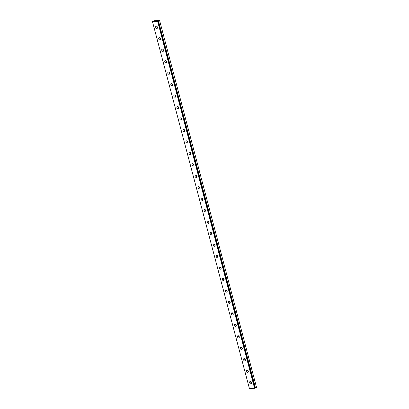 <?xml version="1.0" encoding="UTF-8"?>
<svg xmlns="http://www.w3.org/2000/svg" width="409" height="409" viewBox="0 0 409 409"><rect width="100%" height="100%" fill="white"/><g stroke="black" fill="none" stroke-linecap="round" stroke-linejoin="round"><path stroke-width="0.61" d="M251.336 382.517A0.711 0.496 62.4 0 1 251.116 382.098M157.439 27.132A0.711 0.496 62.4 0 1 157.22 26.713M160.466 38.594A0.711 0.496 62.4 0 1 160.251 38.18M163.498 50.062A0.711 0.496 62.4 0 1 163.278 49.642M166.524 61.524A0.711 0.496 62.4 0 1 166.305 61.105M169.556 72.986A0.711 0.496 62.4 0 1 169.336 72.572M172.583 84.453A0.711 0.496 62.4 0 1 172.363 84.034M175.614 95.916A0.711 0.496 62.4 0 1 175.395 95.502M178.641 107.383A0.711 0.496 62.4 0 1 178.421 106.964M181.668 118.845A0.711 0.496 62.4 0 1 181.453 118.426M184.699 130.307A0.711 0.496 62.4 0 1 184.479 129.893M187.726 141.775A0.711 0.496 62.4 0 1 187.511 141.356M190.758 153.237A0.711 0.496 62.4 0 1 190.538 152.818M193.784 164.699A0.711 0.496 62.4 0 1 193.569 164.285M196.816 176.167A0.711 0.496 62.4 0 1 196.596 175.747M199.843 187.629A0.711 0.496 62.4 0 1 199.623 187.21M202.874 199.091A0.711 0.496 62.4 0 1 202.654 198.677M205.901 210.558A0.711 0.496 62.4 0 1 205.681 210.139M208.933 222.021A0.711 0.496 62.4 0 1 208.713 221.601M211.959 233.483A0.711 0.496 62.4 0 1 211.739 233.069M214.986 244.95A0.711 0.496 62.4 0 1 214.771 244.531M218.017 256.412A0.711 0.496 62.4 0 1 217.798 255.998M221.044 267.88A0.711 0.496 62.4 0 1 220.829 267.46M224.076 279.342A0.711 0.496 62.4 0 1 223.856 278.923M227.102 290.804A0.711 0.496 62.4 0 1 226.888 290.39M230.134 302.271A0.711 0.496 62.4 0 1 229.914 301.852M233.161 313.734A0.711 0.496 62.4 0 1 232.941 313.314M236.192 325.196A0.711 0.496 62.4 0 1 235.973 324.782M239.219 336.663A0.711 0.496 62.4 0 1 238.999 336.244M242.251 348.125A0.711 0.496 62.4 0 1 242.031 347.706M245.277 359.588A0.711 0.496 62.4 0 1 245.057 359.174M248.304 371.055A0.711 0.496 62.4 0 1 248.089 370.636M254.971 388.136L158.027 21.268L158.482 21.058L255.467 387.89L256.52 387.333L159.597 20.486L154.413 20.695L152.48 21.667L158.038 21.304L254.976 388.136L254.587 388.305L249.403 388.514L152.48 21.667M254.96 388.09L255.41 387.906M249.597 382.737A1.217 0.849 -117.6 0 0 251.049 383.775A1.217 0.849 -117.6 0 0 251.377 382.655A1.217 0.849 -117.6 0 0 249.925 381.617A1.217 0.849 -117.6 0 0 249.597 382.737M250.702 381.699A1.217 0.849 -117.6 0 0 250.748 382.134A1.217 0.849 -117.6 0 0 251.428 383.085M155.696 27.352A1.217 0.849 -117.6 0 0 157.153 28.39A1.217 0.849 -117.6 0 0 157.48 27.27A1.217 0.849 -117.6 0 0 156.028 26.232A1.217 0.849 -117.6 0 0 155.696 27.352M156.805 26.314A1.217 0.849 -117.6 0 0 156.851 26.749A1.217 0.849 -117.6 0 0 157.531 27.7M158.728 38.814A1.217 0.849 -117.6 0 0 160.18 39.852A1.217 0.849 -117.6 0 0 160.507 38.732A1.217 0.849 -117.6 0 0 159.055 37.694A1.217 0.849 -117.6 0 0 158.728 38.814M159.832 37.781A1.217 0.849 -117.6 0 0 159.883 38.211A1.217 0.849 -117.6 0 0 160.558 39.167M161.754 50.281A1.217 0.849 -117.6 0 0 163.211 51.314A1.217 0.849 -117.6 0 0 163.539 50.195A1.217 0.849 -117.6 0 0 162.082 49.162A1.217 0.849 -117.6 0 0 161.754 50.281M162.864 49.244A1.217 0.849 -117.6 0 0 162.91 49.678A1.217 0.849 -117.6 0 0 163.585 50.629M164.786 61.744A1.217 0.849 -117.6 0 0 166.238 62.781A1.217 0.849 -117.6 0 0 166.565 61.662A1.217 0.849 -117.6 0 0 165.113 60.624A1.217 0.849 -117.6 0 0 164.786 61.744M165.89 60.706A1.217 0.849 -117.6 0 0 165.942 61.14A1.217 0.849 -117.6 0 0 166.616 62.091M167.813 73.211A1.217 0.849 -117.6 0 0 169.27 74.244A1.217 0.849 -117.6 0 0 169.597 73.124A1.217 0.849 -117.6 0 0 168.14 72.091A1.217 0.849 -117.6 0 0 167.813 73.211M168.922 72.173A1.217 0.849 -117.6 0 0 168.968 72.603A1.217 0.849 -117.6 0 0 169.643 73.559M170.844 84.673A1.217 0.849 -117.6 0 0 172.296 85.706A1.217 0.849 -117.6 0 0 172.624 84.586A1.217 0.849 -117.6 0 0 171.172 83.554A1.217 0.849 -117.6 0 0 170.844 84.673M171.949 83.635A1.217 0.849 -117.6 0 0 172 84.07A1.217 0.849 -117.6 0 0 172.675 85.021M173.871 96.135A1.217 0.849 -117.6 0 0 175.328 97.173A1.217 0.849 -117.6 0 0 175.655 96.054A1.217 0.849 -117.6 0 0 174.198 95.016A1.217 0.849 -117.6 0 0 173.871 96.135M174.98 95.098A1.217 0.849 -117.6 0 0 175.026 95.532A1.217 0.849 -117.6 0 0 175.701 96.488M176.903 107.603A1.217 0.849 -117.6 0 0 178.355 108.636A1.217 0.849 -117.6 0 0 178.682 107.516A1.217 0.849 -117.6 0 0 177.23 106.483A1.217 0.849 -117.6 0 0 176.903 107.603M178.007 106.565A1.217 0.849 -117.6 0 0 178.053 107A1.217 0.849 -117.6 0 0 178.733 107.95M179.929 119.065A1.217 0.849 -117.6 0 0 181.386 120.098A1.217 0.849 -117.6 0 0 181.714 118.978A1.217 0.849 -117.6 0 0 180.257 117.945A1.217 0.849 -117.6 0 0 179.929 119.065M181.034 118.027A1.217 0.849 -117.6 0 0 181.085 118.462A1.217 0.849 -117.6 0 0 181.76 119.413M182.961 130.527A1.217 0.849 -117.6 0 0 184.413 131.565A1.217 0.849 -117.6 0 0 184.74 130.445A1.217 0.849 -117.6 0 0 183.288 129.408A1.217 0.849 -117.6 0 0 182.961 130.527M184.065 129.489A1.217 0.849 -117.6 0 0 184.111 129.924A1.217 0.849 -117.6 0 0 184.791 130.88M185.988 141.995A1.217 0.849 -117.6 0 0 187.44 143.027A1.217 0.849 -117.6 0 0 187.772 141.908A1.217 0.849 -117.6 0 0 186.315 140.875A1.217 0.849 -117.6 0 0 185.988 141.995M187.092 140.957A1.217 0.849 -117.6 0 0 187.143 141.391A1.217 0.849 -117.6 0 0 187.818 142.342M189.014 153.457A1.217 0.849 -117.6 0 0 190.471 154.495A1.217 0.849 -117.6 0 0 190.798 153.375A1.217 0.849 -117.6 0 0 189.347 152.337A1.217 0.849 -117.6 0 0 189.014 153.457M190.124 152.419A1.217 0.849 -117.6 0 0 190.17 152.854A1.217 0.849 -117.6 0 0 190.85 153.804M192.046 164.919A1.217 0.849 -117.6 0 0 193.498 165.957A1.217 0.849 -117.6 0 0 193.83 164.837A1.217 0.849 -117.6 0 0 192.373 163.799A1.217 0.849 -117.6 0 0 192.046 164.919M193.15 163.886A1.217 0.849 -117.6 0 0 193.201 164.316A1.217 0.849 -117.6 0 0 193.876 165.272M195.073 176.386A1.217 0.849 -117.6 0 0 196.53 177.419A1.217 0.849 -117.6 0 0 196.857 176.299A1.217 0.849 -117.6 0 0 195.405 175.267A1.217 0.849 -117.6 0 0 195.073 176.386M196.182 175.349A1.217 0.849 -117.6 0 0 196.228 175.783A1.217 0.849 -117.6 0 0 196.903 176.734M198.104 187.849A1.217 0.849 -117.6 0 0 199.556 188.886A1.217 0.849 -117.6 0 0 199.883 187.767A1.217 0.849 -117.6 0 0 198.431 186.729A1.217 0.849 -117.6 0 0 198.104 187.849M199.209 186.811A1.217 0.849 -117.6 0 0 199.26 187.245A1.217 0.849 -117.6 0 0 199.935 188.196M201.131 199.311A1.217 0.849 -117.6 0 0 202.588 200.349A1.217 0.849 -117.6 0 0 202.915 199.229A1.217 0.849 -117.6 0 0 201.458 198.191A1.217 0.849 -117.6 0 0 201.131 199.311M202.24 198.278A1.217 0.849 -117.6 0 0 202.286 198.708A1.217 0.849 -117.6 0 0 202.961 199.664M204.163 210.778A1.217 0.849 -117.6 0 0 205.615 211.811A1.217 0.849 -117.6 0 0 205.942 210.691A1.217 0.849 -117.6 0 0 204.49 209.659A1.217 0.849 -117.6 0 0 204.163 210.778M205.267 209.74A1.217 0.849 -117.6 0 0 205.318 210.175A1.217 0.849 -117.6 0 0 205.993 211.126M207.189 222.24A1.217 0.849 -117.6 0 0 208.646 223.278A1.217 0.849 -117.6 0 0 208.973 222.159A1.217 0.849 -117.6 0 0 207.516 221.121A1.217 0.849 -117.6 0 0 207.189 222.24M208.299 221.203A1.217 0.849 -117.6 0 0 208.345 221.637A1.217 0.849 -117.6 0 0 209.019 222.588M210.221 233.708A1.217 0.849 -117.6 0 0 211.673 234.74A1.217 0.849 -117.6 0 0 212 233.621A1.217 0.849 -117.6 0 0 210.548 232.588A1.217 0.849 -117.6 0 0 210.221 233.708M211.325 232.67A1.217 0.849 -117.6 0 0 211.371 233.099A1.217 0.849 -117.6 0 0 212.051 234.055M213.247 245.17A1.217 0.849 -117.6 0 0 214.705 246.203A1.217 0.849 -117.6 0 0 215.032 245.083A1.217 0.849 -117.6 0 0 213.575 244.05A1.217 0.849 -117.6 0 0 213.247 245.17M214.352 244.132A1.217 0.849 -117.6 0 0 214.403 244.567A1.217 0.849 -117.6 0 0 215.078 245.518M216.279 256.632A1.217 0.849 -117.6 0 0 217.731 257.67A1.217 0.849 -117.6 0 0 218.058 256.55A1.217 0.849 -117.6 0 0 216.606 255.513A1.217 0.849 -117.6 0 0 216.279 256.632M217.383 255.594A1.217 0.849 -117.6 0 0 217.43 256.029A1.217 0.849 -117.6 0 0 218.109 256.985M219.306 268.099A1.217 0.849 -117.6 0 0 220.763 269.132A1.217 0.849 -117.6 0 0 221.09 268.013A1.217 0.849 -117.6 0 0 219.633 266.98A1.217 0.849 -117.6 0 0 219.306 268.099M220.41 267.062A1.217 0.849 -117.6 0 0 220.461 267.496A1.217 0.849 -117.6 0 0 221.136 268.447M222.338 279.562A1.217 0.849 -117.6 0 0 223.789 280.594A1.217 0.849 -117.6 0 0 224.117 279.475A1.217 0.849 -117.6 0 0 222.665 278.442A1.217 0.849 -117.6 0 0 222.338 279.562M223.442 278.524A1.217 0.849 -117.6 0 0 223.488 278.958A1.217 0.849 -117.6 0 0 224.168 279.909M225.364 291.024A1.217 0.849 -117.6 0 0 226.816 292.062A1.217 0.849 -117.6 0 0 227.148 290.942A1.217 0.849 -117.6 0 0 225.691 289.904A1.217 0.849 -117.6 0 0 225.364 291.024M226.468 289.986A1.217 0.849 -117.6 0 0 226.52 290.421A1.217 0.849 -117.6 0 0 227.194 291.377M228.391 302.491A1.217 0.849 -117.6 0 0 229.848 303.524A1.217 0.849 -117.6 0 0 230.175 302.404A1.217 0.849 -117.6 0 0 228.723 301.372A1.217 0.849 -117.6 0 0 228.391 302.491M229.5 301.453A1.217 0.849 -117.6 0 0 229.546 301.888A1.217 0.849 -117.6 0 0 230.221 302.839M231.422 313.954A1.217 0.849 -117.6 0 0 232.874 314.986A1.217 0.849 -117.6 0 0 233.202 313.872A1.217 0.849 -117.6 0 0 231.75 312.834A1.217 0.849 -117.6 0 0 231.422 313.954M232.527 312.916A1.217 0.849 -117.6 0 0 232.578 313.35A1.217 0.849 -117.6 0 0 233.253 314.301M234.449 325.416A1.217 0.849 -117.6 0 0 235.906 326.454A1.217 0.849 -117.6 0 0 236.233 325.334A1.217 0.849 -117.6 0 0 234.776 324.296A1.217 0.849 -117.6 0 0 234.449 325.416M235.558 324.383A1.217 0.849 -117.6 0 0 235.604 324.812A1.217 0.849 -117.6 0 0 236.279 325.769M237.481 336.883A1.217 0.849 -117.6 0 0 238.933 337.916A1.217 0.849 -117.6 0 0 239.26 336.796A1.217 0.849 -117.6 0 0 237.808 335.763A1.217 0.849 -117.6 0 0 237.481 336.883M238.585 335.845A1.217 0.849 -117.6 0 0 238.636 336.28A1.217 0.849 -117.6 0 0 239.311 337.231M240.507 348.345A1.217 0.849 -117.6 0 0 241.964 349.383A1.217 0.849 -117.6 0 0 242.292 348.264A1.217 0.849 -117.6 0 0 240.835 347.226A1.217 0.849 -117.6 0 0 240.507 348.345M241.617 347.307A1.217 0.849 -117.6 0 0 241.663 347.742A1.217 0.849 -117.6 0 0 242.338 348.693M243.539 359.808A1.217 0.849 -117.6 0 0 244.991 360.845A1.217 0.849 -117.6 0 0 245.318 359.726A1.217 0.849 -117.6 0 0 243.866 358.688A1.217 0.849 -117.6 0 0 243.539 359.808M244.643 358.775A1.217 0.849 -117.6 0 0 244.694 359.204A1.217 0.849 -117.6 0 0 245.369 360.16M246.566 371.275A1.217 0.849 -117.6 0 0 248.023 372.308A1.217 0.849 -117.6 0 0 248.35 371.188A1.217 0.849 -117.6 0 0 246.893 370.155A1.217 0.849 -117.6 0 0 246.566 371.275M247.67 370.237A1.217 0.849 -117.6 0 0 247.721 370.672A1.217 0.849 -117.6 0 0 248.396 371.623M254.976 388.136L158.038 21.304M255.467 387.89L158.482 21.058M158.539 21.038L159.597 20.486M157.659 21.457L254.587 388.305M249.418 388.55L152.491 21.703M157.823 21.411L254.751 388.259"/></g></svg>
